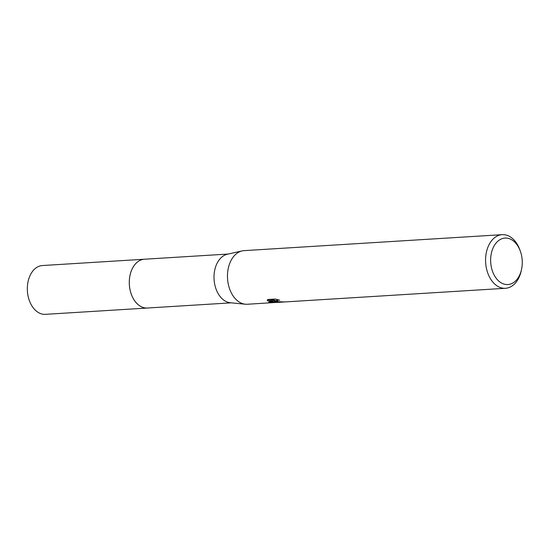 <?xml version="1.0" encoding="UTF-8"?>
<svg xmlns="http://www.w3.org/2000/svg" width="549" height="549" viewBox="0 0 549 549"><rect width="100%" height="100%" fill="white"/><g stroke="black" fill="none" stroke-linecap="round" stroke-linejoin="round"><path stroke-width="0.82" d="M147.853 307.996A24.451 16.58 -93.5 0 1 147.407 308.03A24.444 16.58 -93.5 0 1 143.879 307.687A24.444 16.58 -93.5 0 1 129.29 282.056A24.444 16.58 -93.5 0 1 144.387 259.231A24.451 16.58 -93.5 0 1 144.833 259.203M147.722 308.003A24.451 16.58 -93.5 0 1 143.872 307.694A24.451 16.58 -93.5 0 1 129.283 281.822A24.451 16.58 -93.5 0 1 144.703 259.21M276.737 302.396L247.379 304.256A26.86 18.213 -93.5 0 1 245.403 304.221L230.326 302.746A24.444 16.58 -93.5 0 1 228.597 302.444A24.444 16.58 -93.5 0 1 214.014 278.137A24.444 16.58 -93.5 0 1 227.32 254.242L242.102 250.92A26.86 18.213 -93.5 0 1 244.065 250.639L502.17 234.663A26.86 18.213 -93.5 0 1 506.048 235.034A26.86 18.213 -93.5 0 1 519.965 250.104L520.445 251.463A23.278 15.791 -93.5 0 1 521.55 269.367A23.278 15.791 -93.5 0 1 504.531 284.231A23.278 15.791 -93.5 0 1 490.751 257.357A23.278 15.791 -93.5 0 1 508.381 238.396A23.278 15.791 -93.5 0 1 520.445 251.463M245.403 304.221A26.86 18.213 -93.5 0 1 243.502 303.892A26.86 18.213 -93.5 0 1 227.478 277.176A26.86 18.213 -93.5 0 1 242.102 250.92M276.339 301.861L274.356 301.044L277.231 302.41L283.442 302.025L276.339 301.861M521.55 269.367L521.248 270.767A26.86 18.213 -93.5 0 1 505.485 288.287A26.86 18.213 -93.5 0 1 501.608 287.916A26.86 18.213 -93.5 0 1 485.577 259.746A26.86 18.213 -93.5 0 1 502.17 234.663M274.774 302.561L268.612 301.916L273.656 300.42L267.356 300.811L267.596 299.521L275.365 299.04L279.722 300.221L278.014 300.145L276.621 300.715L278.425 301.73L283.799 301.902A26.86 18.213 86.5 0 0 285.398 301.909L505.485 288.287M276.737 301.037L274.431 300.152L274.356 301.044M285.089 301.923L283.442 302.025M276.614 300.742L277.053 299.466M267.397 299.816L273.731 299.521L273.656 300.42M270.177 301.497L275.022 301.648M267.432 299.912L267.356 300.804M144.38 259.224A24.451 16.58 -93.5 0 0 129.399 279.468A24.451 16.58 -93.5 0 0 147.407 308.03L45.45 314.337A24.444 16.58 -93.5 0 1 27.45 285.782A24.444 16.58 -93.5 0 1 42.431 265.538L228.206 254.043M147.413 308.023L231.225 302.835"/></g></svg>
